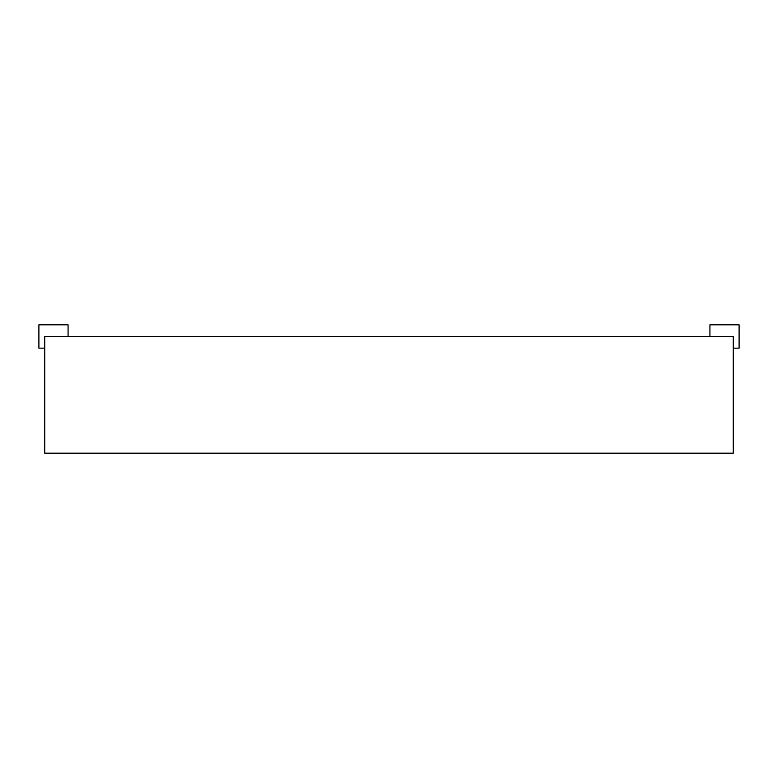 <?xml version="1.0" encoding="UTF-8"?>
<svg xmlns="http://www.w3.org/2000/svg" width="778" height="778" viewBox="0 0 778 778"><rect width="100%" height="100%" fill="white"/><g stroke="black" fill="none" stroke-linecap="round" stroke-linejoin="round"><path stroke-width="1.17" d="M733.265 348.155L739.1 348.155L739.1 324.815L709.925 324.815L709.925 336.485M44.735 336.485L733.265 336.485L733.265 453.185L44.735 453.185L44.735 336.485M68.075 336.485L68.075 324.815L38.9 324.815L38.9 348.155L44.735 348.155"/></g></svg>
